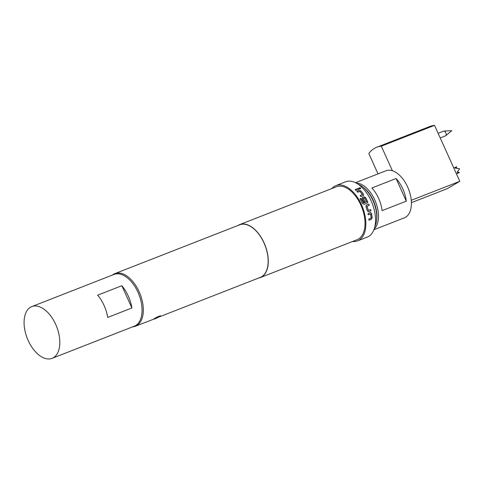 <?xml version="1.0" encoding="UTF-8"?>
<svg xmlns="http://www.w3.org/2000/svg" width="484" height="484" viewBox="0 0 484 484"><rect width="100%" height="100%" fill="white"/><g stroke="black" fill="none" stroke-linecap="round" stroke-linejoin="round"><path stroke-width="0.73" d="M359.509 187.744C360.653 187.75 360.985 188.082 360.526 188.736C359.388 188.706 359.049 188.379 359.509 187.744L359.243 188.034M359.237 188.076L359.491 187.84C360.628 187.846 360.967 188.173 360.495 188.827M362.22 197.738L363.968 196.903L365.529 197.563L367.64 201.61L367.199 203.105M363.266 198.386L365.045 201.719L364.029 202.112L362.268 198.803L362.595 197.399L364.016 196.843L365.583 197.502L367.816 202.143L367.265 203.068L364.047 204.327L362.589 203.57L360.011 198.724L361.028 198.331L363.575 202.935L366.551 201.677L364.585 197.926L363.242 198.488L364.984 201.755M359.957 198.785L360.973 198.392L363.514 202.977L366.521 201.786M160.077 316.463L155.14 318.768L153.507 319.246L154.075 318.805C156.265 317.147 162.636 314.654 160.077 316.463L160.609 315.943M445.377 135.889A2.529 1.44 -111.4 0 0 445.498 135.853A2.529 1.44 -111.4 0 0 445.613 135.798A2.529 1.44 -111.4 0 0 445.728 135.714A2.529 1.44 -111.4 0 0 445.915 132.979A2.529 1.44 -111.4 0 0 443.919 131.091A2.529 1.44 -111.4 0 0 443.659 131.146A2.529 1.44 -111.4 0 0 443.544 131.206M457.513 171.881L459.376 172.631L457.102 172.298L459.643 168.801A3.219 1.833 68.6 0 0 459.625 168.759L455.232 168.154L456.733 166.78L456.176 168.148M453.756 167.93L456.733 166.78M356.236 183.079A25.265 14.369 68.6 0 1 374.743 199.856A25.265 14.369 68.6 0 1 374.186 228.968M371.881 187.974A25.265 14.369 68.6 0 1 378.615 198.343A25.265 14.369 68.6 0 1 382.106 210.619L406.294 201.156A25.265 14.369 -111.4 0 0 402.809 188.881A25.265 14.369 -111.4 0 0 396.069 178.511L371.881 187.974M373.896 229.755L404.346 217.848A25.265 14.369 -111.4 0 0 407.649 186.987A25.265 14.369 -111.4 0 0 392.415 170.761A25.265 14.369 -111.4 0 0 385.942 170.785L355.492 182.698M362.946 187.066L363.786 187.719A24.321 13.83 68.6 0 1 373.309 200.509A24.321 13.83 68.6 0 1 376.582 220.438L376.413 221.484A25.579 14.55 -111.4 0 0 372.964 200.521A25.579 14.55 -111.4 0 0 362.946 187.066A25.579 14.55 -111.4 0 0 358.341 184.38M52.072 358.354L134.322 326.18A27.794 15.809 -111.4 0 0 135.605 325.557A27.794 15.809 -111.4 0 0 138.454 293.383A27.794 15.809 -111.4 0 0 114.073 274.416L31.823 306.59A27.794 15.809 -111.4 0 0 30.54 307.207A27.794 15.809 -111.4 0 0 27.697 339.387A27.794 15.809 -111.4 0 0 52.072 358.354A27.794 15.809 -111.4 0 0 53.355 357.73A27.794 15.809 -111.4 0 0 56.198 325.557A27.794 15.809 -111.4 0 0 31.823 306.59M112.403 275.069A28.235 16.063 68.6 0 1 114.883 273.623A28.235 16.063 68.6 0 1 139.138 291.731A28.235 16.063 68.6 0 1 135.453 326.216A28.235 16.063 68.6 0 1 132.652 326.833M370.575 209.554L370.901 210.818L368.608 211.744L367.35 210.933L365.922 206.535L366.424 205.01L368.79 204.085L369.274 205.319L366.999 206.305L368.318 210.365L370.647 209.554L370.98 210.818L368.27 211.762M370.369 212.621L371.555 213.432L372.172 217.788L371.313 219.3L368.941 220.226L368.85 219.004L371.143 218.024L370.575 213.995L368.251 214.811L367.997 213.547L370.804 212.609M370.575 213.995L368.173 214.799M331.867 188.542A29.687 16.886 68.6 0 1 335.944 185.59A29.687 16.886 68.6 0 1 361.451 204.629A29.687 16.886 68.6 0 1 357.573 240.887A29.687 16.886 68.6 0 1 352.576 241.486M335.944 185.59L345.624 181.809A29.687 16.886 68.6 0 1 371.125 200.848A29.687 16.886 68.6 0 1 367.253 237.106L357.573 240.887M237.971 225.477A28.423 16.166 68.6 0 1 239.641 224.618A28.423 16.166 68.6 0 1 264.058 242.847A28.423 16.166 68.6 0 1 260.35 277.562A28.423 16.166 68.6 0 1 258.547 278.064M239.641 224.618L336.404 186.77A28.423 16.166 68.6 0 1 360.828 204.998A28.423 16.166 68.6 0 1 357.113 239.713L260.35 277.562M153.488 319.162L160.646 316.022M114.883 273.623L239.707 224.794A28.235 16.063 68.6 0 1 263.968 242.901A28.235 16.063 68.6 0 1 260.283 277.386L159.284 316.893M362.244 197.708L362.546 197.46M356.841 191.349L359.207 190.424L360.895 190.877L363.526 194.272L363.242 195.621L360.87 196.546L360.156 195.5L362.413 194.532L359.981 191.398L357.628 192.233L356.841 191.349M363.629 195.258L363.242 195.621M360.114 195.572L362.413 194.532M355.111 189.595L358.432 188.3L359.249 189.093L355.928 190.393L355.111 189.595M131.896 307.975L121.847 285.717A27.794 15.809 68.6 0 1 131.896 307.975L107.702 317.437A27.794 15.809 -111.4 0 0 97.653 295.179L121.847 285.717M374.852 226.585A25.579 14.55 -111.4 0 0 376.413 221.484M411.382 202.693L447.295 188.645L459.8 181.319L434.535 125.362A50.536 28.744 -111.4 0 0 429.955 126.439L376.733 147.257A50.536 28.744 -111.4 0 0 368.814 153.507L378.01 173.883M392.415 170.761L381.313 146.18A50.536 28.744 -111.4 0 0 376.733 147.257M434.535 125.362L381.313 146.18M406.294 201.156L396.069 178.511M459.8 181.319L411.243 200.309M456.412 173.81L459.352 172.649A3.219 1.833 68.6 0 0 459.376 172.631M355.093 189.692L358.432 188.3M358.408 188.391L359.225 189.19M356.811 191.434L359.182 190.508L360.895 190.877M360.864 190.962L363.526 194.272M363.484 194.344L363.194 195.687M368.536 211.744L368.227 211.762M366.358 205.041L368.723 204.109L369.201 205.343L366.933 206.329L368.397 210.425M370.29 212.615L371.555 213.432M371.476 213.42L372.093 217.758L371.313 219.3M371.234 219.264L368.862 220.19M443.659 131.146L438.123 133.312M445.728 135.714L451.802 130.674L443.919 131.091M135.453 326.216L153.507 319.246M445.498 135.853L440.21 137.922"/></g></svg>
